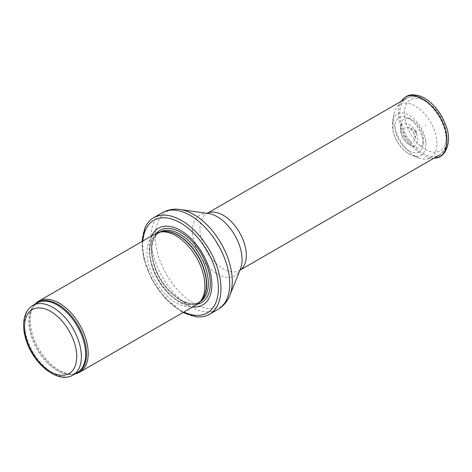 <?xml version="1.0" encoding="UTF-8"?>
<svg xmlns="http://www.w3.org/2000/svg" width="472" height="472" viewBox="0 0 472 472"><rect width="100%" height="100%" fill="white"/><g stroke="black" fill="none" stroke-linecap="round" stroke-linejoin="round"><path stroke-width="0.35" stroke-dasharray="2.36 1.77" d="M35.034 304.204A41.011 23.677 -120 0 0 34.114 305.378A41.011 23.677 -120 0 0 38.704 348.489A41.011 23.677 -120 0 0 73.744 374.013A41.011 23.677 -120 0 0 75.219 373.812M155.418 233.752A41.011 23.677 -120 0 0 155.418 281.106A41.011 23.677 -120 0 0 196.429 304.782M151.695 235.9A44.291 25.571 -120 0 0 158.415 279.371A44.291 25.571 -120 0 0 192.7 306.93M144.945 227.882A55.773 32.202 -120 0 0 153.63 282.132A55.773 32.202 -120 0 0 196.269 316.783M425.366 125.517L425.201 124.968L425.366 125.517M415.472 132.06A1.345 0.779 -120 0 0 415.684 132.154A1.345 0.779 -120 0 0 416.404 131.735A1.345 0.779 -120 0 0 415.266 129.77A1.345 0.779 -120 0 0 414.528 130.537A1.345 0.779 -120 0 0 415.472 132.06M412.192 145.931A16.018 9.245 -120 0 0 413.271 146.497A16.018 9.245 -120 0 0 423.408 141.152A16.018 9.245 -120 0 0 410.616 118.997A16.018 9.245 -120 0 0 400.917 125.104A16.018 9.245 -120 0 0 411.743 145.665A16.018 9.245 -120 0 0 412.192 145.931M426.346 142.113L425.555 141.63A21.346 12.325 -120 0 0 426.346 142.113M425.65 138.467A16.39 9.464 60 0 1 425.107 138.137L425.65 138.467M414.994 156.02A30.704 17.724 -120 0 0 415.242 156.161A30.704 17.724 -120 0 0 419.118 158.002A30.704 17.724 -120 0 0 426.417 159.04A30.704 17.724 -120 0 0 430.588 122.236A30.704 17.724 -120 0 0 396.627 107.445A30.704 17.724 -120 0 0 393.878 114.283A30.704 17.724 -120 0 0 414.994 156.02M32.881 305.443A40.191 23.205 -120 0 0 32.881 351.852A40.191 23.205 -120 0 0 73.066 375.051M35.907 303.697A40.386 23.317 -120 0 0 33.288 306.552L37.111 303A40.191 23.205 -120 0 0 37.111 349.41A40.191 23.205 -120 0 0 77.296 372.609L72.31 374.148A40.386 23.317 -120 0 0 76.092 373.305M34.114 305.378L33.288 306.552A40.386 23.317 -120 0 0 37.801 349.009A40.386 23.317 -120 0 0 72.31 374.148L73.744 374.013M161.176 231.846A40.191 23.205 -120 0 0 158.114 233.138L162.026 231.669A40.232 23.228 -120 0 0 157.849 279.695A40.232 23.228 -120 0 0 201.532 300.098L198.305 302.747A40.191 23.205 -120 0 0 200.954 300.747M159.914 232.1A40.191 23.205 -120 0 0 159.807 232.165L158.114 233.138A40.191 23.205 -120 0 0 158.114 279.548A40.191 23.205 -120 0 0 198.305 302.747L199.998 301.773A40.191 23.205 -120 0 0 200.104 301.708M159.807 232.165A40.191 23.205 -120 0 0 159.807 278.568A40.191 23.205 -120 0 0 199.998 301.773C188.829 309.614 164.592 292.723 155.937 269.335C149.553 250.897 150.845 238.507 159.807 232.165M156.468 233.203A41.684 24.066 -120 0 0 159.978 278.468A41.684 24.066 -120 0 0 197.426 304.145M142.898 240.98A53.478 30.875 -120 0 0 183.903 312.01M162.392 212.677A55.773 32.202 -120 0 0 162.392 277.076A55.773 32.202 -120 0 0 218.164 309.278M180.221 209.527A54.433 31.423 -120 0 0 166.569 274.663A54.433 31.423 -120 0 0 229.805 295.413M239.941 270.185L239.534 270.421A32.804 18.939 -120 0 1 206.73 251.476A32.804 18.939 -120 0 1 206.73 213.598L207.137 213.362A32.804 18.939 -120 0 0 206.73 213.598L208.553 213.562A35.04 20.231 -120 0 0 199.768 255.499A35.04 20.231 -120 0 0 240.478 268.857L239.534 270.421A32.804 18.939 -120 0 0 239.947 270.167M422.983 99.84A32.804 18.939 -120 0 0 406.575 98.217A32.804 18.939 -120 0 0 401.548 124.502A32.804 18.939 -120 0 0 422.983 153.412A32.804 18.939 -120 0 0 439.385 155.04A32.804 18.939 -120 0 0 444.412 128.75A32.804 18.939 -120 0 0 422.983 99.84M425.301 149.394A29.524 17.045 -120 0 0 443.379 123.676A29.524 17.045 -120 0 0 407.218 102.796A29.524 17.045 -120 0 0 425.301 149.394M409.077 150.804A19.777 11.422 -120 0 0 422.936 144.815A19.777 11.422 -120 0 0 407.206 117.569A19.777 11.422 -120 0 0 395.099 127.092A19.777 11.422 -120 0 0 408.085 150.19A19.777 11.422 -120 0 0 409.077 150.804M401.878 100.383A34.303 19.806 -120 0 0 401.566 128.413A34.303 19.806 -120 0 0 422.676 154.81A34.303 19.806 -120 0 0 435.16 158.026M408.41 153.589A23.753 13.712 -120 0 0 409.13 154.019A23.753 13.712 -120 0 0 412.174 155.459A23.753 13.712 -120 0 0 425.892 143.128A23.753 13.712 -120 0 0 410.15 115.858A23.753 13.712 -120 0 0 392.61 121.57A23.753 13.712 -120 0 0 408.41 153.589M409.236 144.568A12.178 7.033 -120 0 0 409.997 144.969A12.178 7.033 -120 0 0 417.785 139.246A12.178 7.033 -120 0 0 409.454 124.814A12.178 7.033 -120 0 0 400.604 128.703A12.178 7.033 -120 0 0 409.177 144.538A12.178 7.033 -120 0 0 409.236 144.568M409.389 141.264A8.16 4.714 -120 0 0 414.929 139.134A8.16 4.714 -120 0 0 408.127 127.346A8.16 4.714 -120 0 0 403.536 131.894A8.16 4.714 -120 0 0 409.277 141.205A8.16 4.714 -120 0 0 409.389 141.264M142.025 241.481L143.754 258.237L151.642 279.064L164.551 297.69L183.036 312.511M406.575 98.217C411.625 95.645 415.437 96.465 416.41 96.618L424.511 99.616L434.836 108.353C442.771 117.941 446.872 128.154 447.137 138.975C447.108 143.175 446.211 146.816 444.453 149.901L439.385 155.04M410.616 118.997L407.206 117.569L411.826 120.448C420.222 127.469 424.11 139.529 422.936 144.815L423.408 141.152M433.974 158.161L426.417 159.04M401.171 101.338L396.627 107.445M419.118 158.002L412.174 155.459L408.215 153.494C400.946 148.544 395.973 141.441 393.282 132.19L392.61 121.57L393.878 114.283M400.917 125.104L400.604 128.703C399.743 132.26 403.318 141.417 409.165 144.538L413.271 146.497M425.201 124.968L425.532 125.534M416.404 131.735L414.929 139.134C415.207 138.691 415.413 134.898 411.838 130.189L408.127 127.346L415.266 129.77"/><path stroke-width="0.71" d="M75.219 373.812A41.011 23.677 -120 0 0 79.709 372.166A41.011 23.677 -120 0 0 85.998 339.303A41.011 23.677 -120 0 0 59.206 303.166A41.011 23.677 -120 0 0 38.704 301.136A41.011 23.677 -120 0 0 35.034 304.204M79.709 372.166L196.429 304.782A41.011 23.677 -120 0 0 199.939 301.891A41.011 23.677 -120 0 0 201.532 268.356A41.011 23.677 -120 0 0 175.92 235.782A41.011 23.677 -120 0 0 159.672 232.153A41.011 23.677 -120 0 0 155.418 233.752L38.704 301.136M192.7 306.93A44.291 25.571 -120 0 0 211.261 277.158A44.291 25.571 -120 0 0 180.564 230.424A44.291 25.571 -120 0 0 151.695 235.9M183.036 312.511L196.269 316.783A55.773 32.202 -120 0 0 209.403 314.334A55.773 32.202 -120 0 0 217.952 269.642A55.773 32.202 -120 0 0 181.519 220.495A55.773 32.202 -120 0 0 153.636 217.734A55.773 32.202 -120 0 0 144.945 227.882L142.025 241.481M52.97 307.437A40.191 23.205 -120 0 0 32.881 305.443C26.863 309.272 23.765 315.632 23.6 324.529C23.529 329.887 24.514 335.503 26.556 341.392C34.255 364.821 58.375 384.06 73.066 375.051A40.191 23.205 -120 0 0 79.225 342.849A40.191 23.205 -120 0 0 52.97 307.437M50.651 311.455A36.91 21.311 60 0 1 73.254 369.706A36.91 21.311 60 0 1 28.054 343.61A36.91 21.311 60 0 1 50.651 311.455M73.066 375.051L77.296 372.609A40.191 23.205 -120 0 0 83.455 340.406A40.191 23.205 -120 0 0 57.2 304.995A40.191 23.205 -120 0 0 37.111 303L32.881 305.443M76.092 373.305A40.386 23.317 -120 0 0 84.889 341.781A40.386 23.317 -120 0 0 57.997 304.375A40.386 23.317 -120 0 0 35.907 303.697M199.939 301.891L201.532 300.098A40.232 23.228 -120 0 0 203.096 267.187A40.232 23.228 -120 0 0 177.968 235.233A40.232 23.228 -120 0 0 162.026 231.669L159.672 232.153M200.954 300.747A40.191 23.205 -120 0 0 203.621 267.931A40.191 23.205 -120 0 0 178.209 235.133A40.191 23.205 -120 0 0 161.176 231.846M200.104 301.708A40.191 23.205 -120 0 0 206.128 269.471A40.191 23.205 -120 0 0 179.903 234.153A40.191 23.205 -120 0 0 159.914 232.1M197.426 304.145A41.684 24.066 -120 0 0 208.984 272.663A41.684 24.066 -120 0 0 180.823 232.401A41.684 24.066 -120 0 0 156.468 233.203M183.903 312.01A53.478 30.875 -120 0 0 218.335 286.463A53.478 30.875 -120 0 0 180.564 222.926A53.478 30.875 -120 0 0 142.898 240.98M209.403 314.334L218.164 309.278A55.773 32.202 -120 0 0 226.713 264.585A55.773 32.202 -120 0 0 190.281 215.438A55.773 32.202 -120 0 0 162.392 212.677L153.636 217.734M180.221 209.527L208.553 213.562A35.04 20.231 -120 0 1 217.291 216.772A35.04 20.231 -120 0 1 240.478 268.857L229.805 295.413A54.433 31.423 -120 0 0 193.785 214.506A54.433 31.423 -120 0 0 180.221 209.527C173.802 208.589 167.861 209.639 162.392 212.677M239.947 270.167A32.804 18.939 -120 0 0 244.449 243.753A32.804 18.939 -120 0 0 223.132 215.22A32.804 18.939 -120 0 0 207.155 213.368L406.575 98.217M401.878 100.383C405.053 96.565 408.711 94.701 412.847 94.784L418.05 95.432C422.965 96.784 427.726 99.68 432.322 104.123C438.352 110.064 442.842 117.144 445.81 125.369C452.701 141.806 445.32 158.138 435.16 158.026A34.303 19.806 -120 0 0 439.827 116.903A34.303 19.806 -120 0 0 401.878 100.383L401.171 101.338M229.805 295.413C227.41 301.443 223.527 306.062 218.164 309.278M239.941 270.185L439.385 155.04M435.16 158.026L433.974 158.161"/></g></svg>
